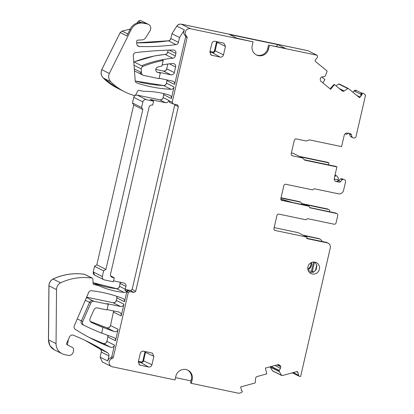 <?xml version="1.0" encoding="UTF-8"?>
<svg xmlns="http://www.w3.org/2000/svg" width="414" height="414" viewBox="0 0 414 414"><rect width="100%" height="100%" fill="white"/><g stroke="black" fill="none" stroke-linecap="round" stroke-linejoin="round"><path stroke-width="0.62" d="M309.884 207.776L336.525 213.495A1.739 1.666 -63.4 0 1 337.772 215.528L336.08 222.851A1.739 1.666 116.6 0 1 334.057 224.202L307.902 218.727A1.159 1.113 116.6 0 0 306.727 219.218A1.159 1.113 -63.4 0 1 305.553 219.71L278.969 214.141A1.739 1.666 -63.4 0 0 276.94 215.492L273.949 228.45A1.739 1.666 116.6 0 0 275.196 230.484L307.069 237.16L297.971 232.606L274.14 227.617M329.658 211.751L329.715 211.497A1.739 1.666 -63.4 0 0 328.861 209.598L327.427 208.941L301.495 203.512M309.708 207.574L335.485 212.972L336.525 213.495M310.371 208.019A1.159 1.113 -63.4 0 1 309.522 207.103A1.159 1.113 116.6 0 0 308.678 206.188L281.36 200.257M308.937 206.275L307.892 205.753A1.159 1.113 116.6 0 0 307.633 205.665L308.678 206.188M281.241 200.138L307.633 205.665M344.722 179.821A1.739 1.666 116.6 0 0 344.334 179.686L344.722 179.821A1.739 1.666 116.6 0 1 345.576 181.72L343.558 190.45A4.347 4.166 -63.4 0 1 338.497 193.824L314.635 188.825A1.159 1.113 -63.4 0 0 313.465 189.317A1.159 1.113 -63.4 0 1 312.291 189.814L285.862 184.277A1.739 1.666 -63.4 0 0 283.838 185.627L280.847 198.585A1.739 1.666 116.6 0 0 282.089 200.619M334.983 175.257L336.986 176.012L338.341 178.067L338.062 179.847L334.243 179.045M338.988 180.307L338.062 179.847M344.334 179.686L343.485 179.51A1.739 1.666 116.6 0 0 342.218 179.759L340.608 181.565A1.739 1.666 116.6 0 1 338.994 182.113L336.385 181.565A2.898 2.774 -63.4 0 1 334.31 178.18L336.913 166.909L335.868 166.387L304.326 159.783M299.363 156.399L327.81 162.355L328.856 162.878L328.54 164.85M336.913 166.909L304.745 160.171L302.261 157.848L293.159 153.299L291.389 152.926M351.362 136.936L350.291 136.185L352.071 137.075L351.403 134.793A1.739 1.666 116.6 0 0 350.182 133.655L347.574 133.106A2.898 2.774 -63.4 0 0 344.2 135.352L341.597 146.623L309.429 139.885L306.158 141.003L296.331 138.944A1.739 1.666 116.6 0 0 294.302 140.294L291.192 153.76A1.739 1.666 116.6 0 0 292.439 155.793L302.261 157.848M360.806 95.939L360.93 93.755L361.375 92.876L363.621 93.543L365.562 95.142L355.978 136.656A1.739 1.666 116.6 0 1 353.96 137.986L353.116 137.81A1.739 1.666 116.6 0 1 352.071 137.075M359.471 97.626L362.084 94.589L361.971 94.278A0.58 0.554 116.6 0 1 362.069 93.709L362.343 93.362L363.621 93.543M339.351 84.021L338.693 84.001L339.335 84.001L348.355 88.508A0.58 0.554 116.6 0 1 348.453 88.575L359.6 97.73L362.084 94.589M329.989 88.756L334.093 84.373L334.465 84.57L330.693 89.331L321.047 81.408A2.029 1.946 116.6 0 1 320.348 80.068L320.281 79.302A2.029 1.946 116.6 0 1 320.731 77.816L320.855 77.656A2.029 1.946 116.6 0 1 322.185 76.895L324.612 76.59A0.29 0.279 116.6 0 0 324.804 76.481L325.42 75.7A0.29 0.279 116.6 0 0 325.466 75.622L327.055 71.513A0.58 0.554 116.6 0 0 326.889 70.861L315.53 61.531A1.159 1.113 116.6 0 1 315.39 59.916L317.186 57.649A1.739 1.666 116.6 0 0 316.974 55.228L307.866 50.668L181.291 24.167C179.438 23.877 177.953 24.524 176.83 26.108L171.945 33.725L170.837 38.518C170.47 39.796 169.657 40.556 168.384 40.795L136.755 42.808M276.361 46.477L278.001 44.676L229.459 34.512L236.844 38.207L253.052 41.84L190.388 28.716A4.347 4.166 116.6 0 0 186.688 36.318A1.366 1.309 116.6 0 1 187.118 37.648L172.198 102.263L173.238 103.955L177.321 104.814L178.362 106.507L174.739 105.006L174.718 104.266M278.001 44.676L285.386 48.371L269.4 45.261L316.964 55.222M256.09 54.772A8.694 8.327 116.6 0 0 267.734 48.516L268.557 48.924A8.694 8.327 116.6 0 1 256.494 54.99A8.694 8.327 116.6 0 1 252.209 45.499L253.052 41.84M187.118 37.648L185.627 36.903L174.641 84.472A2.898 2.774 116.6 0 0 172.571 81.087L159.105 78.267M167.111 79.943L166.454 83.193C165.993 84.684 165.01 85.45 163.509 85.496L135.233 81.004A136.403 130.638 116.6 0 0 163.582 85.532L171.117 89.3A2.898 2.774 116.6 0 0 174.061 86.997L171.391 98.558A2.898 2.774 116.6 0 0 169.595 95.246A86.961 83.281 116.6 0 0 143.642 91.334L139.011 90.361A1.159 1.113 116.6 0 0 137.774 90.961L135.621 94.941A1.159 1.113 116.6 0 1 134.317 95.52A57.976 55.523 116.6 0 1 124.733 91.836A57.976 55.523 116.6 0 1 110.786 81.755A7.535 7.219 116.6 0 1 109.348 73.459L101.735 69.655C100.54 72.786 101.021 75.555 103.179 77.946L117.157 88.047M163.82 93.611L163.132 97.575C162.573 99.251 161.45 99.997 159.757 99.821L137.143 95.08C135.45 94.904 134.322 95.655 133.769 97.331L132.47 102.967L133.712 105.001L96.814 264.81L94.537 266.331L93.233 271.967L94.666 275.129L103.764 279.678A2.898 2.774 116.6 0 0 104.411 279.905L113.332 281.774L114.243 277.83L112.608 277.489A2.898 2.774 116.6 0 1 110.538 274.099L149.04 107.309A2.898 2.774 116.6 0 1 152.419 105.063L152.688 105.12L153.599 101.176L150.246 99.495L165.502 102.693L159.757 99.821M165.502 102.693C167.194 102.869 168.317 102.123 168.876 100.447L169.828 102.501M92.291 278.151A1.159 1.113 116.6 0 0 91.965 278.048L84.43 274.28A1.159 1.113 116.6 0 1 84.756 274.384L92.291 278.151A1.159 1.113 116.6 0 1 92.891 279.098L93.088 283.569A1.159 1.113 116.6 0 0 93.947 284.604L98.465 285.551A86.961 83.281 116.6 0 0 124.076 292.429A2.898 2.774 116.6 0 0 126.653 291.244L128.086 290.675L126.301 289.629L130.482 290.509L132.169 289.386L174.739 105.006M116.857 296.326A2.898 2.774 116.6 0 1 116.95 297.971L124.485 301.739L126.762 291.875L128.449 290.752L129.918 291.596L134.001 292.45L135.694 291.327L178.362 106.507M187.495 370.002A8.694 8.327 -63.4 0 1 191.371 379.276L190.528 382.94L191.346 383.348L238.868 393.3L241.383 392.612L242.33 391.675L242.231 391.251A0.58 0.554 116.6 0 0 241.848 390.842L241.543 390.754L240.669 386.914L254.817 383.053A0.58 0.554 116.6 0 0 255.247 382.531L255.598 378.37A2.029 1.946 -63.4 0 1 257.11 376.528L266.756 373.899L265.431 368.072L277.675 364.729A2.029 1.946 116.6 0 1 279.16 364.931L279.797 365.319A2.029 1.946 116.6 0 1 280.666 366.54L280.713 366.732A2.029 1.946 116.6 0 1 280.464 368.258L279.176 370.426A0.29 0.279 116.6 0 0 279.139 370.644L279.357 371.596A0.29 0.279 116.6 0 0 279.388 371.679L281.582 375.348A0.58 0.554 116.6 0 0 282.188 375.591L296.61 371.658A1.159 1.113 116.6 0 1 297.956 372.471L298.587 375.244A1.739 1.666 116.6 0 0 300.605 376.466L330.289 247.929A4.347 4.166 116.6 0 0 327.179 242.847L306.748 238.567L307.069 237.16M108.903 355.905L101.373 352.138A2.898 2.774 116.6 0 0 100.178 349.111L107.712 352.878A2.898 2.774 116.6 0 1 108.903 355.905L107.733 360.977A4.347 4.166 116.6 0 1 110.786 357.691L112.282 358.441A4.347 4.166 116.6 0 0 112.385 366.814L174.998 379.928L175.846 376.264A8.694 8.327 -63.4 0 1 187.909 370.199A8.694 8.327 -63.4 0 1 192.194 379.685L191.346 383.348M322.118 241.481A4.347 4.166 116.6 0 0 319.127 238.816L304.093 235.669M328.152 243.184L327.107 242.661A4.347 4.166 116.6 0 0 326.134 242.325L327.179 242.847M336.913 213.629L335.868 213.106A1.739 1.666 116.6 0 0 335.485 212.972M292.439 202.482L280.801 199.02M280.971 198.042L300.46 202.125A1.159 1.113 -63.4 0 1 301.309 203.041A1.159 1.113 -63.4 0 0 302.158 203.957L328.473 209.463A1.739 1.666 -63.4 0 1 328.861 209.598M300.409 156.922L328.856 162.878M345.064 133.841L346.611 134.312L348.738 133.049M345.379 134.001L345.09 133.815M350.291 136.18L349.318 133.474M267.734 48.516L268.582 44.852M273.162 371.073L272.484 370.794L273.09 371.037L272.484 370.794L269.99 366.825M303.048 235.147L319.054 238.635M352.976 92.286L354.089 90.883L356.454 90.583M143.668 75.426L159.017 78.639L160.316 73.004L157.848 72.486A2.836 2.717 116.6 0 1 157.853 67.021A86.966 83.286 116.6 0 1 161.936 65.997L163.214 60.454A116.023 111.118 116.6 0 0 142.954 66.4A2.898 2.774 116.6 0 0 141.236 68.91L141.521 72.564A2.898 2.779 116.6 0 0 143.668 75.426M162.169 64.982A86.961 83.281 116.6 0 1 172.788 63.518A2.898 2.774 116.6 0 1 175.614 66.954L174.315 72.59A2.898 2.774 116.6 0 1 170.941 74.836L158.976 72.331L160.316 73.004M134.317 68.962L141.521 72.564M190.999 380.89L175.526 377.651M155.767 69.448L163.328 71.032C165.02 71.213 166.149 70.463 166.702 68.786L167.805 64.03M141.236 68.91L134.043 65.314M163.214 60.454L161.874 59.782A115.946 111.045 116.6 0 1 162.143 59.73A115.946 111.045 116.6 0 1 172.731 58.229L165.202 54.462A115.946 111.045 116.6 0 0 154.608 55.962A115.946 111.045 116.6 0 0 134.079 61.965L142.954 66.4M133.8 62.11A2.898 2.774 116.6 0 1 134.079 61.965L133.794 62.033M168.156 50.125L167.691 52.133C167.308 53.463 166.449 54.224 165.124 54.425L154.536 55.926L134.001 61.924M85.015 340.339L100.105 349.069C101.13 349.804 101.528 350.813 101.295 352.102L100.126 357.173L102.315 361.939M172.731 58.229A2.898 2.774 116.6 0 0 175.303 55.937L175.883 53.422A2.898 2.774 116.6 0 0 173.192 49.975A438.348 419.812 116.6 0 0 135.87 52.562A2.877 2.753 116.6 0 0 133.313 55.714L135.171 80.259A2.898 2.774 116.6 0 0 137.029 83.043A136.403 130.638 116.6 0 0 171.117 89.3M129.955 29.617A11.597 11.106 116.6 0 1 142.752 22.754L143.72 23.236A11.597 11.106 116.6 0 0 130.922 30.103L129.955 29.617L126.824 35.909L120.184 32.587L101.735 69.655M130.922 30.103L109.348 73.459M107.712 352.878A231.897 222.09 116.6 0 0 88.865 342.218A231.897 222.09 116.6 0 0 73.325 335.205A2.898 2.774 116.6 0 0 69.702 336.717L66.659 343.206A1.159 1.113 116.6 0 0 67.135 344.707L72.207 347.341A2.898 2.779 116.6 0 1 73.594 350.487L73.252 351.983A4.347 4.166 116.6 0 1 68.186 355.357L64.646 354.612A11.597 11.106 116.6 0 1 62.059 353.716A11.597 11.106 116.6 0 1 56.045 343.636L56.516 289.598L48.981 285.831L48.51 339.868L56.045 343.636M130.193 29.104L122.073 31.097L120.184 32.587M142.752 22.754L146.566 23.551L148.507 24.374A4.347 4.166 116.6 0 0 147.534 24.038L146.566 23.551M143.72 23.236L147.534 24.038M141.376 20.85C140.325 20.245 139.352 20.379 138.452 21.249L136.703 23.21M137.391 45.504L139.399 46.508A2.898 2.774 116.6 0 1 136.806 44.138A2.898 2.774 116.6 0 1 136.806 44.096L136.698 41.395A1.159 1.113 -63.4 0 1 137.79 40.158L142.23 39.879A4.347 4.166 -63.4 0 0 145.619 37.824L149.977 30.9A4.347 4.166 -63.4 0 0 150.556 29.503L150.644 29.12A4.347 4.166 116.6 0 0 148.507 24.374M141.153 20.716L147.193 23.738M67.41 344.852L68.398 339.506M139.399 46.508A231.897 222.09 116.6 0 0 175.997 44.603A2.898 2.774 116.6 0 0 178.444 42.321L179.552 37.534L171.945 33.725M84.72 274.363L84.43 274.28A57.976 55.523 116.6 0 0 53.054 279.052L52.976 279.01C50.404 280.532 49.049 282.788 48.909 285.795L48.438 339.832L49.99 345.726L54.317 349.835M185.627 36.903A1.366 1.309 116.6 0 0 185.198 35.573A4.347 4.166 116.6 0 1 184.437 29.917L179.552 37.534M48.909 285.795L48.981 285.831A7.535 7.219 116.6 0 1 53.054 279.052L60.589 282.819A7.535 7.219 116.6 0 0 56.516 289.598M91.965 278.048A57.976 55.523 116.6 0 0 60.589 282.819M84.352 274.244C73.557 272.764 63.099 274.353 52.976 279.01M98.465 285.551L93.057 282.845M120.215 282.239L119.553 286.333C119.061 287.88 118.037 288.646 116.469 288.625L93.052 282.71A86.961 83.281 116.6 0 0 116.546 288.661L124.076 292.429M126.653 291.244L124.842 290.24A2.898 2.774 116.6 0 0 125.297 289.205L125.944 286.39A2.898 2.774 116.6 0 0 123.874 283.005L113.55 280.842M126.301 289.629L124.842 290.24M94.537 266.331L103.635 270.88L102.336 276.516A2.898 2.774 116.6 0 0 103.764 279.678M103.635 270.88L105.917 269.364L96.814 264.81M142.866 101.88L133.841 97.368A2.898 2.774 116.6 0 1 137.22 95.122L146.245 99.634A2.898 2.774 116.6 0 0 142.871 101.88L141.567 107.516L142.814 109.55L105.917 269.364M142.814 109.55L133.712 105.001M141.567 107.516L132.47 102.967M146.245 99.634L153.599 101.176M309.982 272.738L309.688 272.676M336.137 175.831L334.745 176.302M335.656 175.288L335.024 175.091M322.806 82.857L324.969 79.586L321.802 76.988M107.863 335.397A2.898 2.774 116.6 0 1 107.94 337.001L115.475 340.769L118.114 329.327A2.981 2.851 116.6 0 1 114.305 331.547A284.082 272.07 116.6 0 1 113.948 331.417A284.071 272.06 116.6 0 1 101.606 326.765L102.946 327.438A284.118 272.101 116.6 0 1 91.453 322.444A3.012 2.882 116.6 0 1 90.086 318.563L94.035 309.625A2.934 2.81 116.6 0 1 97.269 307.902L106.988 309.936L108.292 304.3L94.076 301.325A2.898 2.779 116.6 0 0 90.878 303.032L82.681 321.574A2.898 2.779 116.6 0 0 83.949 325.29A289.893 277.634 116.6 0 0 101.627 333.156L102.946 327.438M101.658 333.032A289.867 277.613 116.6 0 0 113.514 337.4A289.883 277.623 116.6 0 0 113.71 337.467A2.898 2.774 116.6 0 1 115.475 340.769M107.79 335.371L107.863 336.965L106.864 341.296C106.191 343.165 104.933 343.874 103.086 343.429L89.548 337.653M124.485 301.739A2.898 2.774 116.6 0 0 122.829 298.478A136.548 130.777 116.6 0 0 122.627 298.401A136.403 130.638 116.6 0 0 91.504 290.726A2.784 2.665 116.6 0 0 88.663 292.429L74.308 325.792A2.898 2.774 116.6 0 0 75.317 329.327A207.771 198.989 116.6 0 0 93.357 339.615A207.771 198.989 116.6 0 0 110.491 347.155A207.921 199.129 116.6 0 0 110.693 347.232A2.898 2.774 116.6 0 0 114.471 345.105L111.821 356.583L113.312 357.329A1.47 1.408 116.6 0 1 112.282 358.441M116.784 296.3L116.872 297.935L116.298 300.424C115.744 302.101 114.616 302.851 112.924 302.67L86.624 297.164M107.076 309.563L118.797 312.021A3.364 3.219 116.6 0 1 121.204 315.949L123.91 304.228A2.898 2.774 116.6 0 1 120.531 306.474L112.924 302.67M108.292 304.3L106.947 303.633L120.531 306.474M113.653 310.945L110.507 325.523C109.839 327.402 108.572 328.142 106.698 327.738L90.283 321.419L106.341 327.614M270.052 366.809L270.632 367.42L279.357 371.596M270.435 366.706L270.513 367.177M110.678 275.874L114.243 277.83M310.935 262.812A6.086 5.832 -63.4 0 1 307.814 269.059M311.499 262.533A6.086 5.832 -63.4 0 1 307.923 269.674M314.133 271.796L311.39 271.367L313.543 262.041M308.27 270.709L311.39 271.367M138.292 362.027L140.822 362.56C142.173 362.721 143.094 362.11 143.58 360.723L145.588 351.615M209.841 52.112L212.372 52.645A1.159 0.326 101.8 0 1 212.465 52.009L209.981 51.491M220.113 57.091C221.764 57.298 222.887 56.547 223.488 54.845L215.13 50.808C214.633 52.205 213.712 52.816 212.372 52.645L220.113 57.091L211.156 55.083L209.867 51.993L211.818 43.542C212.418 41.84 213.541 41.09 215.192 41.296L223.86 43.16L225.439 46.394L217.081 42.357L215.13 50.808L214.493 50.663A1.739 1.666 -63.4 0 1 212.465 52.009M217.138 41.7L217.081 42.357L216.444 42.212L214.493 50.663M292.672 372.967L291.254 373.117M309.698 272.686L313.501 272.164L316.27 269.379L316.845 265.498L314.982 262.15M312.316 271.543L314.5 262.072M315.463 270.611L316.746 265.053M312.699 271.594L314.019 271.874M110.786 357.691A1.47 1.408 116.6 0 0 111.821 356.583M128.086 290.675L128.449 290.752M299.715 201.711L281.039 197.752M306.815 238.278L326.134 242.325M342.249 90.945L344.36 90.889A2.029 1.946 -63.4 0 1 342.057 90.806L334.465 84.57M356.185 90.402L356.231 90.428A1.739 1.666 116.6 0 0 356.231 90.423A1.739 1.666 116.6 0 0 354.161 90.92L361.008 94.345M338.994 182.113L337.022 181.125L338.688 180.602L340.608 181.565M342.58 178.812L340.432 178.869L338.688 180.602M338.693 84.001L335.997 85.833M148.564 367.006L139.606 364.993L138.317 361.908L140.268 353.458C140.869 351.755 141.992 351.005 143.642 351.207L152.311 353.075L153.889 356.309L151.938 364.76C151.338 366.462 150.215 367.213 148.564 367.006L140.822 362.56A1.159 0.326 101.8 0 1 140.915 361.924L138.431 361.406M223.488 54.845L225.439 46.394M129.918 291.596L128.231 292.719L113.312 357.329M173.238 103.955L169.58 102.418M268.557 48.924L269.4 45.261M348.355 88.508A0.58 0.554 116.6 0 0 347.796 88.549L344.36 90.889M361.375 92.876L362.343 93.362M342.218 179.759L340.432 178.869M315.013 262.155A6.086 5.832 116.6 0 0 310.919 273.514A6.086 5.832 116.6 0 0 319.153 269.99A6.086 5.832 116.6 0 0 315.013 262.155M274.466 230.122L275.196 230.484M336.385 181.565L335.169 180.959M291.71 155.426L292.439 155.793M190.388 28.716L181.363 24.203L307.938 50.705M168.793 100.804L172.198 102.263M174.641 84.472L167.033 80.668M174.061 86.997L166.454 83.193M171.391 98.558L163.784 94.754M168.876 100.447L163.132 97.575M135.694 291.327L132.169 289.386M134.001 292.45L130.482 290.509M191.371 379.276L192.194 379.685M320.094 239.152L319.122 238.671A4.347 4.166 116.6 0 0 319.122 238.666A4.347 4.166 116.6 0 0 318.154 238.329L319.127 238.816M328.473 209.463L327.5 208.982A1.739 1.666 -63.4 0 1 327.888 209.117M167.111 80.704A2.898 2.774 116.6 0 0 167.184 79.959M163.856 94.79A2.898 2.774 116.6 0 0 163.892 93.626M300.46 202.125L299.493 201.639A1.159 1.113 -63.4 0 1 299.752 201.727L299.674 201.69M356.728 95.37L359.973 96.995M140.18 71.896A2.898 2.774 116.6 0 0 141.681 74.53L143.021 75.198M156.658 71.891L157.848 72.486M170.941 74.836L163.328 71.032M163.406 71.068A2.898 2.774 116.6 0 0 166.78 68.822L174.315 72.59M175.614 66.954L169.378 63.839M161.874 59.782A115.946 111.045 116.6 0 0 141.614 65.733M107.733 360.977L100.126 357.173M100.198 357.21L102.268 361.919M175.303 55.937L167.768 52.169A2.898 2.774 116.6 0 1 165.202 54.462L165.124 54.425M101.813 69.692A7.535 7.219 116.6 0 0 103.257 77.987L110.786 81.755M103.179 77.946L103.257 77.987A57.976 55.523 116.6 0 0 117.198 88.068L124.733 91.836M85.077 340.37A231.897 222.09 116.6 0 1 100.178 349.111L100.105 349.069M175.883 53.422L169.228 50.089M120.262 32.623L122.073 31.097M122.146 31.138L127.791 33.958M141.448 20.886C140.403 20.286 139.43 20.415 138.53 21.29L141.019 22.532M136.346 82.702L137.029 83.043M166.526 83.23A2.898 2.774 116.6 0 1 163.582 85.532L163.509 85.496M136.755 42.844A231.897 222.09 116.6 0 0 168.462 40.831L175.997 44.603M178.444 42.321L170.91 38.554A2.898 2.774 116.6 0 1 168.462 40.831L168.384 40.795M48.438 339.832L48.51 339.868A11.597 11.106 116.6 0 0 54.529 349.944A11.597 11.106 116.6 0 0 54.529 349.949M184.437 29.917L176.83 26.108M176.902 26.144C178.03 24.561 179.516 23.914 181.363 24.203L181.291 24.167M93.46 284.361L93.947 284.604M125.297 289.205L119.625 286.369A2.898 2.774 116.6 0 1 116.546 288.661L116.469 288.625M125.944 286.39L120.205 283.518M120.277 283.559A2.898 2.774 116.6 0 0 120.283 282.255M94.739 275.165A2.898 2.774 116.6 0 1 93.31 272.003L102.336 276.516M163.204 97.611A2.898 2.774 116.6 0 1 159.83 99.857L137.143 95.08M339.646 88.824L343.822 90.914M339.351 88.586L343.92 90.868M113.726 310.961A3.364 3.219 116.6 0 1 113.669 312.182L121.204 315.949M77.283 318.878L81.335 320.907A2.898 2.774 116.6 0 0 82.583 324.607L82.562 324.597M83.928 325.28L82.588 324.612A2.898 2.774 116.6 0 0 82.588 324.612A2.898 2.774 116.6 0 0 82.609 324.617L83.907 325.269M86.469 297.521L92.731 300.657A2.898 2.774 116.6 0 0 89.538 302.36L81.335 320.907L82.681 321.574M90.878 303.032L85.3 300.243M89.61 337.689A207.771 198.989 116.6 0 0 102.957 343.387L110.491 347.155M110.693 347.232L103.158 343.465A207.921 199.129 116.6 0 1 102.957 343.387L102.879 343.351M110.507 325.523L110.579 325.559C109.917 327.438 108.649 328.178 106.776 327.774L106.698 327.738M114.305 331.547L106.776 327.774L113.948 331.417M114.471 345.105L106.936 341.338A2.898 2.774 116.6 0 1 103.158 343.465L103.086 343.429M270.011 366.82A2.029 1.946 116.6 0 1 270.466 367.337L270.632 367.42M111.175 276.661L112.608 277.489M91.018 322.19A284.118 272.101 116.6 0 0 101.606 326.765M216.47 41.56A1.739 1.666 -63.4 0 1 216.444 42.212M144.921 351.476A1.739 1.666 -63.4 0 1 144.895 352.128L142.944 360.578A1.739 1.666 -63.4 0 1 140.915 361.924M142.944 360.578L151.938 364.76M144.895 352.128L153.889 356.309M92.731 300.657L94.076 301.325M113.001 302.706A2.898 2.774 116.6 0 0 116.375 300.46L123.91 304.228M110.579 325.559L118.114 329.327M361.075 94.837L361.505 95.054M302.158 203.957L301.671 203.714M140.393 365.298L138.959 364.47M211.942 55.383L210.509 54.555M293.247 372.574L298.587 375.244M296.429 371.705L297.956 372.471M272.557 370.835L281.582 375.348M270.539 367.254L279.388 371.679M270.968 366.561L279.139 370.644M271.274 366.478L279.176 370.426M274.912 365.484L280.464 368.258M277.049 364.9L280.713 366.732M277.271 364.843L280.666 366.54M278.56 364.698L279.797 365.319M278.891 364.796L279.16 364.931M241.522 390.676L241.848 390.842M126.762 291.875L128.231 292.719M185.198 35.573L186.688 36.318M338.771 84.037L347.796 88.549M360.93 93.755L361.971 94.278M361.101 93.228L362.069 93.709M351.403 134.793L349.483 133.836M341.736 178.631L343.485 179.51M356.231 90.423L361.308 92.964M300.719 202.213L299.752 201.727M134.467 70.918L141.681 74.53M54.529 349.944L62.059 353.716M292.367 372.812L299.446 376.357M272.779 371.037L281.805 375.555M241.522 390.666L241.947 390.878M102.341 361.955L111.366 366.468M350.974 136.796L352.728 137.676"/></g></svg>
